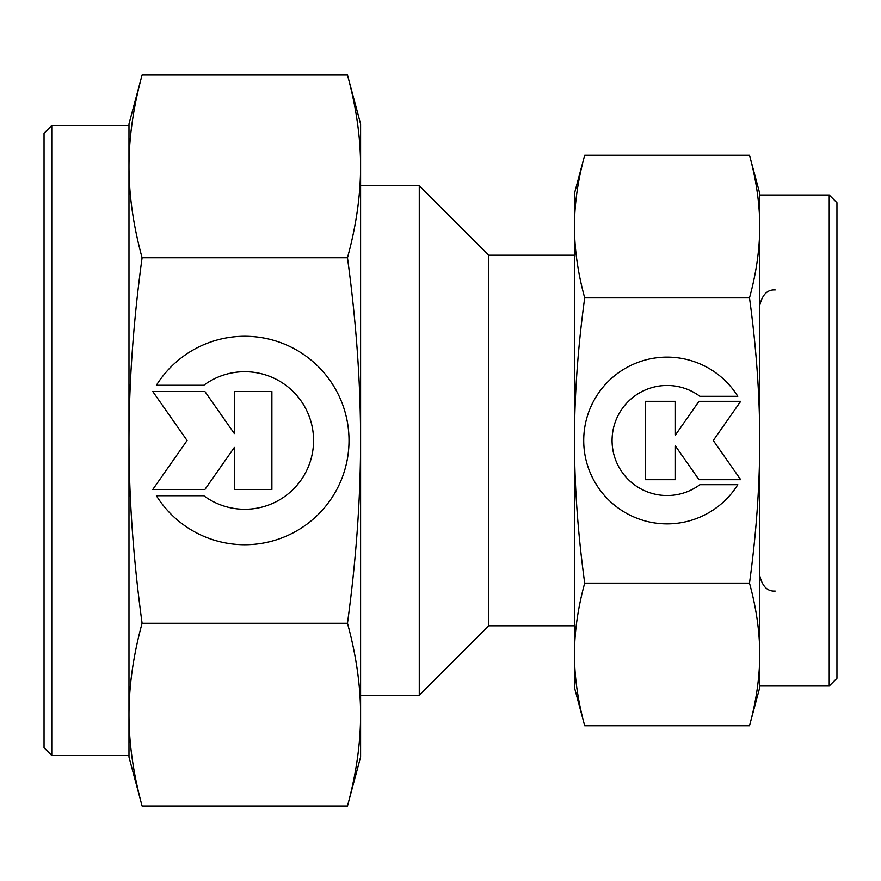 <?xml version="1.0" encoding="UTF-8"?>
<svg xmlns="http://www.w3.org/2000/svg" width="881" height="881" viewBox="0 0 881 881"><rect width="100%" height="100%" fill="white"/><g stroke="black" fill="none" stroke-linecap="round" stroke-linejoin="round"><path stroke-width="1.32" d="M574.456 255.204L488.757 255.204L419.268 185.726L360.593 185.726M360.593 695.274L419.268 695.274L488.757 625.796L574.456 625.796M419.268 695.274L419.268 185.726M488.757 625.796L488.757 255.204M749.5 297.866C756.305 347.577 759.719 395.117 759.741 440.5C759.719 485.883 756.305 533.423 749.5 583.134C756.305 607.989 759.719 631.765 759.741 654.462L759.741 686.013L829.23 686.013L836.95 678.293L836.95 202.707L829.23 194.987L759.741 194.987L759.741 226.538C759.719 249.235 756.305 273.011 749.5 297.866L584.698 297.866C577.892 273.011 574.478 249.235 574.456 226.538C574.478 203.852 577.892 180.076 584.698 155.221L574.456 193.446L574.456 440.5C574.478 395.117 577.892 347.577 584.698 297.866M759.741 193.446L749.5 155.221C756.305 180.076 759.719 203.852 759.741 226.538L759.741 193.446M749.5 725.779L759.741 687.554L759.741 654.462C759.719 677.148 756.305 700.924 749.5 725.779L584.698 725.779C577.892 700.924 574.478 677.148 574.456 654.462C574.478 631.765 577.892 607.989 584.698 583.134C577.892 533.423 574.478 485.883 574.456 440.5L574.456 687.554L584.698 725.779M737.804 484.693A83.387 83.387 0 0 1 596.393 484.693A83.387 83.387 0 0 1 622.911 369.789A83.387 83.387 0 0 1 737.804 396.307L699.888 396.307A55.029 55.029 0 0 0 622.911 473.295A55.029 55.029 0 0 0 699.888 484.693L737.804 484.693M675.441 479.693L645.421 479.693L645.421 401.307L675.441 401.307L675.441 434.972L699.007 401.307L740.701 401.307L713.258 440.5L740.701 479.693L699.007 479.693L675.441 446.028L675.441 479.693M749.5 583.134L584.698 583.134M749.5 155.221L584.698 155.221M759.741 654.462L759.741 226.538M829.23 686.013L829.23 194.987M142.094 623.252C133.383 559.567 129 498.646 128.978 440.5C129 382.354 133.383 321.433 142.094 257.748C133.383 225.899 129 195.439 128.978 166.366L128.978 125.498L51.77 125.498L44.05 133.218L44.05 747.782L51.77 755.502L128.978 755.502L128.978 714.634C129 685.561 133.383 655.101 142.094 623.252L347.466 623.252C356.188 655.101 360.56 685.561 360.593 714.634C360.56 743.707 356.188 774.168 347.466 806.016L360.593 757.043L360.593 440.5C360.56 498.646 356.188 559.567 347.466 623.252M128.978 757.043L142.094 806.016C133.383 774.168 129 743.707 128.978 714.634L128.978 757.043M142.094 74.984L128.978 123.957L128.978 166.366C129 137.293 133.383 106.832 142.094 74.984L347.466 74.984C356.188 106.832 360.56 137.293 360.593 166.366C360.56 195.439 356.188 225.899 347.466 257.748C356.188 321.433 360.56 382.354 360.593 440.5L360.593 123.957L347.466 74.984M156.4 385.261A104.222 104.222 0 0 1 333.172 385.261A104.222 104.222 0 0 1 300.025 528.886A104.222 104.222 0 0 1 156.4 495.739L203.786 495.739A68.795 68.795 0 0 0 300.025 399.5A68.795 68.795 0 0 0 203.786 385.261L156.4 385.261M234.357 391.516L271.888 391.516L271.888 489.484L234.357 489.484L234.357 447.416L204.899 489.484L152.787 489.484L187.091 440.5L152.787 391.516L204.899 391.516L234.357 433.584L234.357 391.516M142.094 257.748L347.466 257.748M142.094 806.016L347.466 806.016M128.978 166.366L128.978 714.634M51.77 125.498L51.77 755.502M775.181 289.948C767.472 289.431 762.329 294.573 759.741 305.388M775.181 591.052C767.472 591.569 762.329 586.427 759.741 575.612"/></g></svg>
